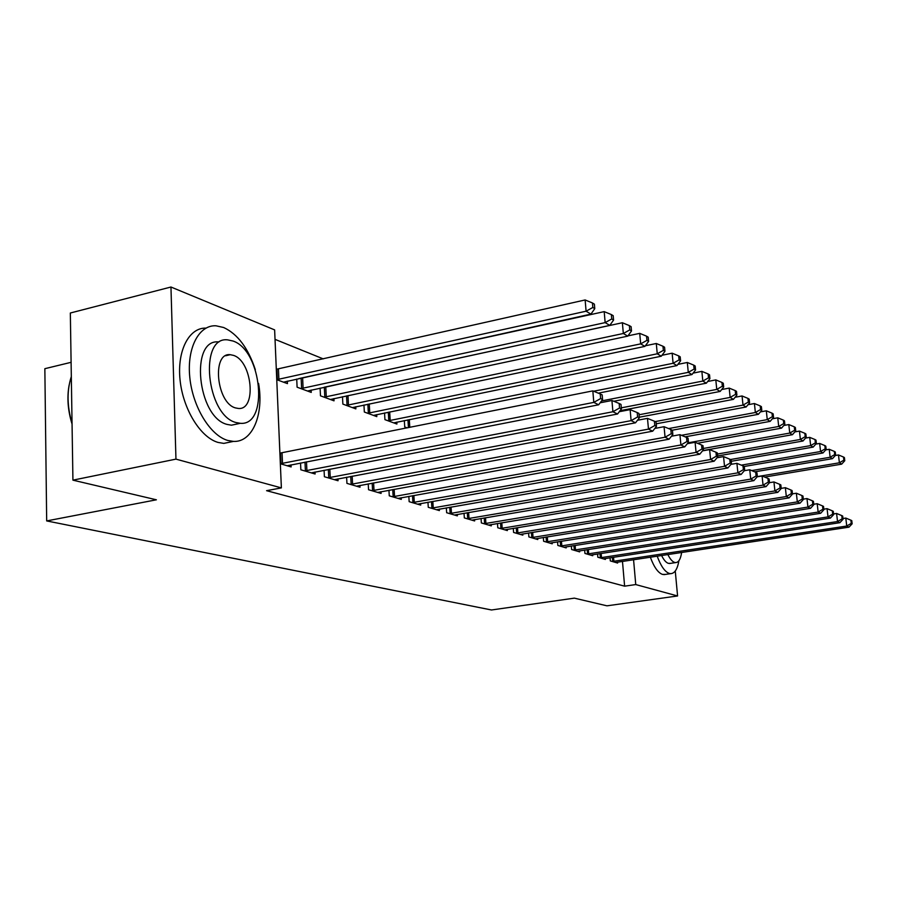 <?xml version="1.0" encoding="UTF-8"?>
<svg xmlns="http://www.w3.org/2000/svg" width="897" height="897" viewBox="0 0 897 897"><rect width="100%" height="100%" fill="white"/><g stroke="black" fill="none" stroke-linecap="round" stroke-linejoin="round"><path stroke-width="1.35" d="M346.769 368.42L346.119 368.162M323.256 358.89L275.031 339.358M71.098 362.321L44.85 368.689L46.678 520.922L491.489 609.982L574.338 598.142L606.955 605.823L677.583 595.967L635.749 584.564L633.562 559.694M46.678 520.922L156.392 499.797L72.926 480.153L70.336 313.008L170.957 287.018L274.628 329.894L281.378 487.89L175.958 459.129L170.957 287.018M597.559 553.965L597.828 557.228L605.363 559.448L605.284 558.483M571.344 546.004L571.624 549.513L579.664 551.879L579.585 550.848M543.324 537.482L543.616 541.261L552.216 543.795L552.126 542.685M513.297 528.333L513.6 532.437L522.828 535.15L522.738 533.939M481.061 518.488L481.364 522.94L491.287 525.866L491.197 524.554M446.336 507.87L446.65 512.725L457.347 515.865L457.246 514.441M404.345 420.581L404.726 426.95L407.26 427.88M408.841 496.366L409.155 501.681L420.715 505.089L420.626 503.531M363.958 405.029L364.339 412.026L376.796 416.634L376.684 414.582M368.23 483.875L368.544 489.728L381.079 493.417L380.978 491.702M320.106 388.109L320.476 395.824L334.02 400.836L333.908 398.571M324.086 470.275L324.389 476.733L338.034 480.747L337.945 478.863M287.343 381.135L287.455 383.624L276.758 379.678L586.089 311.203L585.136 299.957L276.31 369.272M287.152 465.767L598.669 404.782L593.803 402.394L280.346 463.738L291.133 466.933L291.043 464.848M281.378 487.89L266.577 490.681L624.615 586.167L622.473 561.376M300.54 462.998L300.854 469.793L315.105 473.997L315.004 472.013M296.728 379.061L297.098 387.19L311.248 392.415L311.136 390.049M346.623 477.226L346.937 483.371L360.011 487.217L359.91 485.423M342.486 396.754L342.867 404.099L355.851 408.897L355.739 406.745M388.95 490.255L389.264 495.828L401.295 499.371L401.206 497.734M384.555 412.968L384.936 419.639L396.9 424.057L396.788 422.106M427.959 502.23L428.273 507.31L439.384 510.584L439.295 509.092M464.029 513.275L464.332 517.928L474.625 520.955L474.535 519.587M497.476 523.5L497.779 527.772L507.343 530.587L507.242 529.331M528.58 532.986L528.871 536.922L537.774 539.546L537.684 538.391M557.564 541.822L557.856 545.454L566.175 547.91L566.085 546.834M584.665 550.052L584.934 553.438L592.726 555.725L592.637 554.727M610.038 557.755L610.308 560.905L617.607 563.047L617.517 562.116M675.262 571.019L677.583 595.967M72.926 480.153L175.958 459.129M624.615 586.167L635.749 584.564M279.898 453.131L592.827 390.879L593.803 402.394L600.631 398.548L602.571 399.513L602.167 394.915L600.239 393.94L600.631 398.548M600.239 393.94L592.827 390.879M598.669 404.782L602.571 399.513M283.508 382.167L590.944 314.107L586.089 311.203L592.839 307.469L594.778 308.646L594.386 304.161L592.457 302.973L592.839 307.469M594.778 308.646L590.944 314.107M585.136 299.957L592.457 302.973M304.733 470.936L612.909 411.745L617.54 414.01L311.293 472.876M600.138 402.787L611.922 400.488L612.909 411.745L619.558 407.978L621.408 408.897L621.004 404.401L619.165 403.471L619.558 407.978M619.165 403.471L611.922 400.488M617.54 414.01L621.408 408.897M328.111 477.821L631.107 420.637L635.524 422.801L334.39 479.671M619.266 411.723L630.131 409.637L631.107 420.637L637.599 416.959L639.348 417.834L638.956 413.439L637.195 412.553L637.599 416.959M637.195 412.553L630.131 409.637M635.524 422.801L639.348 417.834M307.469 391.025L609.781 325.387L605.15 322.617L604.197 311.629L298.791 378.601M611.732 318.962L613.57 320.083L613.189 315.688L611.35 314.567L611.732 318.962L605.15 322.617L300.955 388.614M613.57 320.083L609.781 325.387M604.197 311.629L611.35 314.567M330.399 399.49L627.743 336.14L623.337 333.493L622.372 322.741L324.501 387.156M629.75 329.917L631.499 330.982L631.118 326.687L629.358 325.611L629.75 329.917L623.337 333.493L324.165 397.192M631.499 330.982L627.743 336.14M622.372 322.741L629.358 325.611M255.32 369.676C248.177 348.058 237.615 333.998 223.656 327.506L215.964 325.79C199.011 324.804 186.744 347.845 189.794 377.357C192.642 406.834 210.19 435.437 227.715 440.438L233.433 441.402C252.506 442.557 264.11 414.235 258.571 383.389M205.974 328.1C189.054 327.528 176.944 350.682 180.062 379.98C182.999 409.245 200.536 437.489 218.072 442.434L223.813 443.387L232.738 441.548M237.985 423.81L231.448 425.189L227.132 424.427C197.329 417.374 189.615 338.158 218.879 341.97M236.046 422.543L240.329 423.306C269.01 426.041 262.036 350.447 233.018 341.028L227.703 339.873C198.596 335.994 206.388 415.423 236.046 422.543M233.545 355.391L230.249 354.685C211.546 352.319 216.457 403.056 235.496 407.922L238.378 408.46C256.901 410.344 252.326 361.199 233.545 355.391M71.323 376.583C66.77 390.666 67.017 406.251 72.04 423.362M72.052 424.057C67.858 410.534 66.871 397.606 69.103 385.25M657.176 556.129C660.854 566.085 664.879 571.849 669.274 573.418L670.653 573.654C674.701 573.463 677.459 569.147 678.917 560.703M650.325 557.16C654.014 567.106 658.073 572.847 662.491 574.405L665.417 574.405M670.496 563.35L668.332 563.338C666.011 562.554 663.758 559.919 661.571 555.467M667.85 554.514C670.037 558.988 672.279 561.612 674.589 562.408L675.62 562.598C678.659 562.441 680.666 559.055 681.63 552.429M350.492 484.414L648.475 429.125L652.691 431.188L356.513 486.185M637.487 420.256L647.488 418.372L648.475 429.125L654.799 425.526L656.481 426.355L656.077 422.061L654.406 421.22L654.799 425.526M654.406 421.22L647.488 418.372M652.691 431.188L656.481 426.355M371.952 490.726L665.058 437.231L669.084 439.205L377.727 492.431M654.866 428.418L664.072 426.703L665.058 437.231L671.225 433.711L672.828 434.507L672.436 430.302L670.833 429.495L671.225 433.711M670.833 429.495L664.072 426.703M669.084 439.205L672.828 434.507M352.386 407.608L644.887 346.399L640.682 343.876L639.718 333.359L627.945 335.859M646.939 340.367L648.609 341.387L648.217 337.194L646.546 336.162L646.939 340.367L640.682 343.876L346.399 405.399M648.609 341.387L644.887 346.399M639.718 333.359L646.546 336.162M373.466 415.401L661.28 356.21L657.254 353.799L656.29 343.495L645.358 345.771M663.354 350.357L664.957 351.332L664.576 347.229L662.973 346.242L663.354 350.357L657.254 353.799L367.725 413.282M664.957 351.332L661.28 356.21M656.29 343.495L662.973 346.242M392.538 496.792L680.913 444.979L684.759 446.874L398.077 498.418M671.461 436.222L679.926 434.675L680.913 444.979L686.934 441.526L688.459 442.288L688.066 438.173L686.53 437.411L686.934 441.526M686.53 437.411L679.926 434.675M684.759 446.874L688.459 442.288M393.705 422.879L676.955 365.584L673.098 363.285L672.145 353.194L661.986 355.279M679.063 359.91L680.599 360.852L680.206 356.827L678.681 355.885L679.063 359.91L673.098 363.285L388.199 420.839M680.599 360.852L676.955 365.584M672.145 353.194L678.681 355.885M412.306 502.612L696.072 452.402L699.772 454.207L417.621 504.181M687.326 443.701L695.097 442.299L696.072 452.402L701.959 449.016L703.427 449.745L703.024 445.719L701.566 444.979L701.959 449.016M701.566 444.979L695.097 442.299M699.772 454.207L703.427 449.745M598.333 393.155L691.968 374.565L688.279 372.356L687.315 362.478L677.885 364.373M694.099 369.059L695.567 369.956L695.186 366.01L693.717 365.113L694.099 369.059L688.279 372.356L593.646 391.215M695.567 369.956L691.968 374.565M687.315 362.478L693.717 365.113M431.3 508.195L710.603 459.499L714.135 461.226L436.413 509.709M702.497 450.866L709.617 449.61L710.603 459.499L716.355 456.181L717.757 456.887L717.365 452.929L715.952 452.223L716.355 456.181M715.952 452.223L709.617 449.61M714.135 461.226L717.757 456.887M449.554 513.577L724.529 466.305L727.916 467.965L454.476 515.024M717.039 457.75L723.554 456.607L724.529 466.305L730.147 463.054L731.504 463.727L731.1 459.858L729.754 459.174L730.147 463.054M729.754 459.174L723.554 456.607M727.916 467.965L731.504 463.727M467.135 518.758L737.895 472.842L741.146 474.435L471.878 520.148M730.965 464.354L736.908 463.334L737.895 472.842L743.389 469.647L744.678 470.286L744.286 466.496L742.996 465.846L743.389 469.647M742.996 465.846L736.908 463.334M741.146 474.435L744.678 470.286M484.066 523.736L750.722 479.11L753.85 480.646L488.63 525.081M744.331 470.701L749.746 469.781L750.722 479.11L756.104 475.982L757.348 476.599L756.956 472.876L755.711 472.248L756.104 475.982M755.711 472.248L749.746 469.781M753.85 480.646L757.348 476.599L839.39 462.796L838.482 454.958L835.32 455.497M500.38 528.535L763.055 485.142L766.06 486.611L504.776 529.835M757.158 476.812L762.08 475.982L763.055 485.142L768.325 482.059L769.514 482.664L769.121 479.009L767.933 478.404L768.325 482.059M767.933 478.404L762.08 475.982M766.06 486.611L769.514 482.664M516.111 533.166L774.907 490.939L777.8 492.352L520.361 534.421M769.491 482.687L773.943 481.947L774.907 490.939L780.076 487.912L781.22 488.495L780.839 484.907L779.684 484.324L780.076 487.912M779.684 484.324L773.943 481.947M777.8 492.352L781.22 488.495M531.293 537.639L786.321 496.523L789.113 497.88L535.386 538.85M781.209 488.372L785.368 487.688L786.321 496.523L791.389 493.552L792.488 494.101L792.107 490.581L790.997 490.02L791.389 493.552M790.997 490.02L785.368 487.688M789.113 497.88L792.488 494.101M545.948 541.956L797.321 501.894L800.001 503.206L549.906 543.122M792.466 493.855L796.368 493.227L797.321 501.894L802.277 498.979L803.353 499.506L802.961 496.052L801.896 495.514L802.277 498.979M801.896 495.514L796.368 493.227M800.001 503.206L803.353 499.506M560.109 546.127L807.917 507.074L810.507 508.341L563.944 547.248M803.308 499.147L806.975 498.553L807.917 507.074L812.783 504.204L813.814 504.719L813.433 501.322L812.402 500.806L812.783 504.204M812.402 500.806L806.975 498.553M810.507 508.341L813.814 504.719M613.817 401.262L706.354 383.176L702.822 381.057L701.858 371.369L693.112 373.107M708.507 377.828L709.919 378.68L709.527 374.811L708.125 373.948L708.507 377.828L702.822 381.057L601.517 400.937M709.919 378.68L706.354 383.176M701.858 371.369L708.125 373.948M620.029 410.714L720.156 391.44L716.759 389.41L715.806 379.902L707.699 381.494M722.332 386.237L723.677 387.055L723.296 383.266L721.939 382.436L722.332 386.237L716.759 389.41L621.307 407.843M723.677 387.055L720.156 391.44M715.806 379.902L721.939 382.436M639.292 417.217L733.41 399.367L730.147 397.416L729.194 388.098L721.681 389.545M735.596 394.299L736.897 395.095L736.504 391.372L735.215 390.576L735.596 394.299L730.147 397.416L639.079 414.75M736.897 395.095L733.41 399.367M729.194 388.098L735.215 390.576M656.234 423.799L746.136 406.991L743.008 405.108L742.054 395.958L735.103 397.281M748.333 402.047L749.589 402.809L749.197 399.154L747.952 398.391L748.333 402.047L743.008 405.108L655.158 421.601M749.589 402.809L746.136 406.991M742.054 395.958L747.952 398.391M672.245 430.212L758.38 414.313L755.364 412.508L754.422 403.527L747.997 404.726M760.589 409.503L761.788 410.232L761.407 406.644L760.208 405.915L760.589 409.503L755.364 412.508L668.59 428.575M761.788 410.232L758.38 414.313M754.422 403.527L760.208 405.915M685.162 436.839L770.164 421.366L767.26 419.628L766.318 410.804L760.398 411.902M772.384 416.679L773.539 417.374L773.158 413.853L772.003 413.147L772.384 416.679L767.26 419.628L681.451 435.303M773.539 417.374L770.164 421.366M766.318 410.804L772.003 413.147M697.429 443.264L781.511 428.149L778.708 426.479L777.766 417.811L772.317 418.809M783.731 423.575L784.841 424.259L784.46 420.794L783.35 420.11L783.731 423.575L778.708 426.479L688.021 442.838M784.841 424.259L781.511 428.149M777.766 417.811L783.35 420.11M702.699 450.63L792.443 434.697L789.752 433.083L788.811 424.573L783.799 425.47M794.664 430.235L795.74 430.885L795.359 427.488L794.293 426.826L794.664 430.235L789.752 433.083L703.304 448.478M795.74 430.885L792.443 434.697M788.811 424.573L794.293 426.826M717.667 455.968L802.994 441.01L800.393 439.452L799.451 431.087L794.865 431.906M805.214 436.648L806.246 437.276L805.876 433.935L804.844 433.296L805.214 436.648L800.393 439.452L717.477 454.039M806.246 437.276L802.994 441.01M799.451 431.087L804.844 433.296M573.811 550.153L818.142 512.075L820.643 513.297L577.511 551.251M813.758 504.237L817.201 503.699L818.142 512.075L822.908 509.249L823.906 509.743L823.524 506.401L822.538 505.908L822.908 509.249M822.538 505.908L817.201 503.699M820.643 513.297L823.906 509.743M731.246 461.293L813.164 447.098L810.653 445.596L809.722 437.366L805.528 438.106M815.384 442.838L816.382 443.443L816.012 440.158L815.014 439.541L815.384 442.838L810.653 445.596L730.472 459.533M816.382 443.443L813.164 447.098M809.722 437.366L815.014 439.541M587.053 554.054L828.009 516.896L830.42 518.074L590.641 555.108M823.838 509.171L827.068 508.655L828.009 516.896L832.685 514.127L833.649 514.598L833.268 511.312L832.315 510.83L832.685 514.127M832.315 510.83L827.068 508.655M830.42 518.074L833.649 514.598M744.241 466.474L822.986 452.974L820.564 451.527L819.645 443.432L815.81 444.105M825.218 448.814L826.171 449.397L825.801 446.168L824.836 445.574L825.218 448.814L820.564 451.527L741.303 465.151M826.171 449.397L822.986 452.974M819.645 443.432L824.836 445.574M599.869 557.833L837.529 521.549L839.861 522.693L603.345 558.853M833.571 513.925L836.598 513.454L837.529 521.549L842.126 518.825L843.057 519.285L842.687 516.055L841.756 515.584L842.126 518.825M841.756 515.584L836.598 513.454M839.861 522.693L843.057 519.285M754.713 471.833L832.483 458.659L830.14 457.257L829.22 449.296L825.733 449.89M834.703 454.588L835.634 455.149L835.264 451.976L834.333 451.404L834.703 454.588L830.14 457.257L751.686 470.589M835.634 455.149L832.483 458.659M829.22 449.296L834.333 451.404M612.281 561.488L846.734 526.046L848.988 527.156L615.645 562.475M842.967 518.522L845.815 518.085L846.734 526.046L851.253 523.366L852.15 523.814L851.78 520.63L850.883 520.182L851.253 523.366M850.883 520.182L845.815 518.085M848.988 527.156L852.15 523.814M764.67 477.058L841.655 464.153L839.39 462.796L843.875 460.161L844.772 460.71L844.413 457.582L843.505 457.033L843.875 460.161M844.772 460.71L841.655 464.153M838.482 454.958L843.505 457.033M280.974 463.682L280.514 453.075M282.51 463.469L282.05 452.85M278.451 368.981L278.889 379.364M276.926 369.216L277.375 379.588M305.395 470.88L304.991 462.123M306.909 470.678L306.494 461.832M328.762 477.765L328.358 469.445M330.242 477.563L329.827 469.165M302.637 378.164L303.108 388.334M301.145 378.388L301.616 388.558M325.79 386.955L326.273 396.911M324.322 387.19L324.815 397.124M351.142 484.358L350.727 476.453M352.588 484.167L352.173 476.184M372.58 490.67L372.165 483.147M374.015 490.491L373.601 482.889M347.98 395.588L348.473 405.13M346.545 395.891L347.038 405.343M369.261 403.93L369.766 413.024M367.86 404.222L368.353 413.225M393.155 496.736L392.74 489.56M394.557 496.557L394.142 489.314M389.69 411.914L390.195 420.581M388.311 412.194L388.805 420.783M412.912 502.555L412.497 495.716M414.291 502.376L413.876 495.469M409.324 419.572L409.783 427.387M407.956 419.852L408.427 427.656M431.883 508.151L431.479 501.614M433.251 507.971L432.836 501.367M450.137 513.533L449.733 507.276M451.471 513.353L451.068 507.04M467.707 518.701L467.303 512.714M469.019 518.533L468.615 512.49M484.627 523.691L484.223 517.95M485.916 523.523L485.512 517.737M500.93 528.49L500.537 522.985M502.197 528.333L501.804 522.783M516.65 533.121L516.257 527.84M517.905 532.964L517.513 527.638M531.82 537.595L531.439 532.526M533.053 537.438L532.672 532.325M546.475 541.911L546.094 537.034M547.686 541.766L547.316 536.843M560.625 546.082L560.255 541.384M561.825 545.937L561.455 541.194M574.315 550.108L573.945 545.589M575.493 549.973L575.123 545.41M587.546 554.01L587.199 549.659M588.712 553.875L588.354 549.48M600.362 557.788L600.015 553.595M601.506 557.654L601.158 553.415M612.763 561.444L612.427 557.396M613.896 561.309L613.548 557.216M233.433 441.402L223.813 443.387M231.448 425.189L240.329 423.306M225.64 355.761L230.249 354.685M670.653 573.654L663.881 574.641M669.375 563.518L675.62 562.598"/></g></svg>
